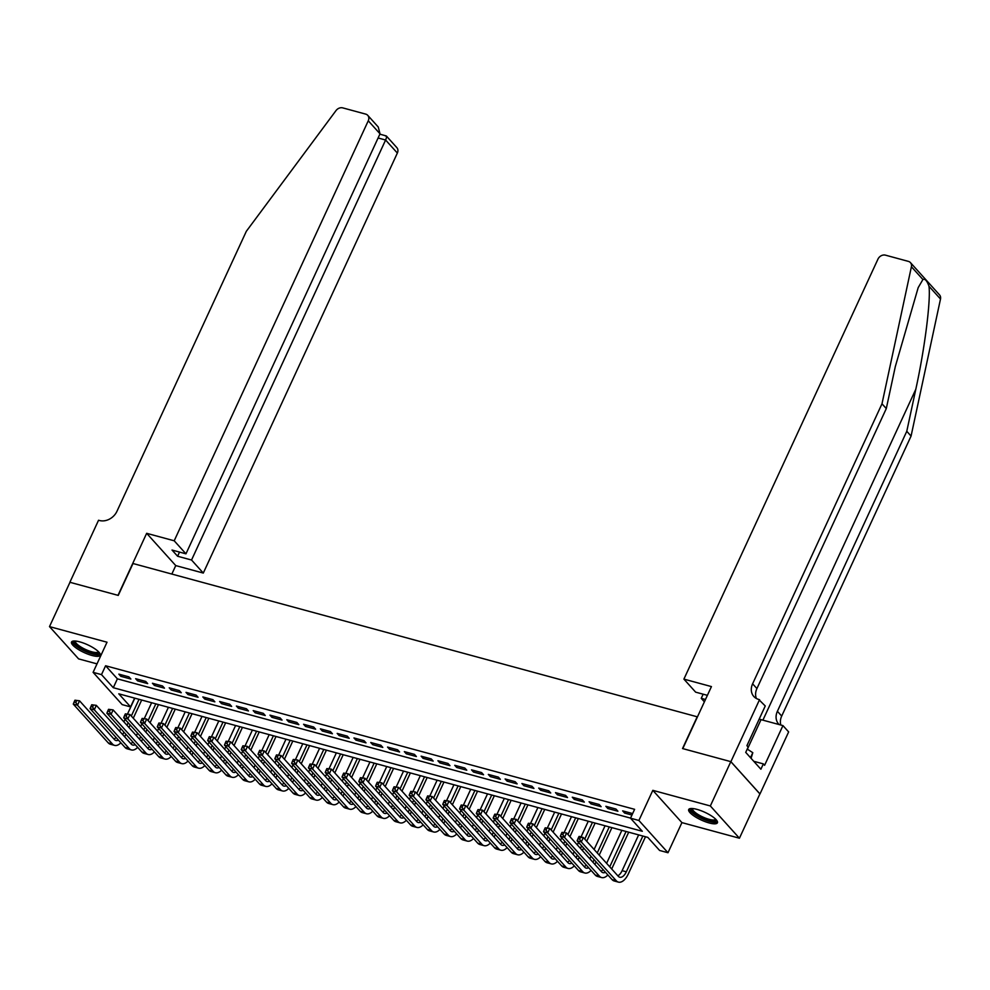 <?xml version="1.0" encoding="UTF-8"?>
<svg xmlns="http://www.w3.org/2000/svg" width="990" height="990" viewBox="0 0 990 990"><rect width="100%" height="100%" fill="white"/><g stroke="black" fill="none" stroke-linecap="round" stroke-linejoin="round"><path stroke-width="1.49" d="M92.008 655.479A15.815 4.257 -155.2 0 0 100.225 655.306A15.815 4.257 -155.2 0 0 94.384 648.487A15.815 4.257 -155.2 0 0 79.745 641.866A15.815 4.257 -155.2 0 0 71.528 642.04A15.815 4.257 -155.2 0 0 77.381 648.846A15.815 4.257 -155.2 0 0 92.008 655.479M709.187 822.962A15.815 4.257 -155.2 0 0 717.404 822.801A15.815 4.257 -155.2 0 0 711.562 815.983A15.815 4.257 -155.2 0 0 696.923 809.362A15.815 4.257 -155.2 0 0 688.706 809.535A15.815 4.257 -155.2 0 0 694.547 816.342A15.815 4.257 -155.2 0 0 709.187 822.962M130.581 706.897L122.191 704.62L93.097 672.346L101.5 674.623L113.293 687.704L642.3 831.278L630.506 818.185L638.896 820.475L667.99 852.737L659.6 850.46L647.807 837.379L118.788 693.817L130.581 706.897L134.64 698.111M697.455 716.859L132.994 563.508L118.256 595.411L69.968 582.306L49.5 626.608L78.594 658.882L97.008 663.882M697.269 716.649L682.531 748.551L730.818 761.644L759.899 793.918L739.431 838.221L710.337 805.959L652.818 790.342L638.896 820.475M652.818 790.342L681.912 822.616L739.431 838.221M681.912 822.616L667.99 852.737M730.818 761.644L710.337 805.959M128.923 676.875L118.85 674.14L120.817 676.318L130.89 679.053L128.923 676.875M145.716 681.429L135.642 678.695L137.61 680.873L147.683 683.607L145.716 681.429M162.508 685.983L152.435 683.249L154.403 685.439L164.476 688.174L162.508 685.983M179.301 690.55L169.228 687.815L171.196 689.993L181.269 692.728L179.301 690.55M196.094 695.104L186.021 692.369L187.989 694.547L198.062 697.282L196.094 695.104M212.899 699.658L202.814 696.923L204.781 699.101L214.855 701.836L212.899 699.658M229.692 704.224L219.607 701.489L221.574 703.667L231.648 706.402L229.692 704.224M246.485 708.778L236.4 706.043L238.367 708.221L248.453 710.956L246.485 708.778M263.278 713.332L253.205 710.597L255.16 712.775L265.246 715.51L263.278 713.332M280.071 717.886L269.998 715.151L271.953 717.342L282.039 720.077L280.071 717.886M296.864 722.452L286.791 719.718L288.758 721.896L298.832 724.63L296.864 722.452M313.657 727.007L303.584 724.272L305.551 726.45L315.624 729.185L313.657 727.007M330.45 731.56L320.376 728.826L322.344 731.016L332.417 733.751L330.45 731.56M347.243 736.127L337.169 733.392L339.137 735.57L349.21 738.305L347.243 736.127M364.035 740.681L353.962 737.946L355.93 740.124L366.003 742.859L364.035 740.681M380.828 745.235L370.755 742.5L372.723 744.678L382.796 747.413L380.828 745.235M397.621 749.801L387.548 747.066L389.515 749.244L399.589 751.979L397.621 749.801M414.426 754.355L404.341 751.62L406.308 753.798L416.382 756.533L414.426 754.355M431.219 758.909L421.134 756.174L423.101 758.352L433.175 761.087L431.219 758.909M448.012 763.463L437.927 760.728L439.894 762.919L449.98 765.654L448.012 763.463M464.805 768.03L454.732 765.295L456.687 767.473L466.773 770.208L464.805 768.03M481.598 772.584L471.525 769.849L473.48 772.027L483.565 774.762L481.598 772.584M498.391 777.138L488.318 774.403L490.285 776.593L500.358 779.316L498.391 777.138M515.184 781.704L505.11 778.969L507.078 781.147L517.151 783.882L515.184 781.704M531.976 786.258L521.903 783.523L523.871 785.701L533.944 788.436L531.976 786.258M548.769 790.812L538.696 788.077L540.664 790.255L550.737 792.99L548.769 790.812M565.562 795.366L555.489 792.631L557.457 794.822L567.53 797.556L565.562 795.366M582.355 799.932L572.282 797.198L574.25 799.376L584.323 802.11L582.355 799.932M599.16 804.486L589.075 801.752L591.042 803.929L601.116 806.664L599.16 804.486M615.953 809.04L605.868 806.305L607.835 808.496L617.909 811.231L615.953 809.04M630.506 818.185L634.602 809.325L105.596 665.763L117.389 678.843L630.543 818.111M632.635 813.57L622.661 810.872L624.628 813.05L631.966 815.042M93.097 672.346L107.019 642.213L49.5 626.608M105.596 665.763L101.5 674.623M117.389 678.843L113.293 687.704M625.309 811.59L624.628 813.05M608.516 807.023L607.835 808.496M591.723 802.469L591.042 803.929M574.93 797.915L574.25 799.376M558.137 793.349L557.457 794.822M541.332 788.795L540.664 790.255M524.539 784.241L523.871 785.701M507.746 779.687L507.078 781.147M490.953 775.12L490.285 776.593M474.161 770.567L473.48 772.027M457.368 766.013L456.687 767.473M440.575 761.446L439.894 762.919M423.782 756.892L423.101 758.352M406.989 752.338L406.308 753.798M390.196 747.772L389.515 749.244M373.403 743.218L372.723 744.678M356.61 738.664L355.93 740.124M339.805 734.11L339.137 735.57M323.012 729.543L322.344 731.016M306.219 724.989L305.551 726.45M289.427 720.435L288.758 721.896M272.634 715.869L271.953 717.342M255.841 711.315L255.16 712.775M239.048 706.761L238.367 708.221M222.255 702.207L221.574 703.667M205.462 697.641L204.781 699.101M188.669 693.087L187.989 694.547M171.876 688.533L171.196 689.993M155.071 683.966L154.403 685.439M138.278 679.412L137.61 680.873M121.485 674.858L120.817 676.318M578.779 836.934L577.962 838.703L579.645 839.161L580.462 837.391L578.779 836.934L579.15 836.402L583.357 837.54L581.303 841.97L616.25 880.741A15.209 7.796 105.2 0 0 618.416 882.115A15.209 7.796 105.2 0 0 628.291 873.984L645.492 836.748M642.857 836.03L626.324 871.806A10.135 5.198 -74.8 0 1 619.74 877.227A10.135 5.198 -74.8 0 1 618.304 876.311L583.357 837.54L580.462 837.391M638.649 834.892L622.128 870.668A10.135 5.198 -74.8 0 1 617.834 875.791M579.645 839.161L581.303 841.97L577.108 840.832L612.055 879.603A15.209 7.796 105.2 0 0 614.208 880.976L618.416 882.115M577.108 840.832L577.962 838.703M716.203 819.77A13.687 3.688 24.8 0 1 713.976 821.378A13.687 3.688 24.8 0 1 698.16 816.02A13.687 3.688 24.8 0 1 691.787 808.496M692.629 808.533A12.672 3.415 -155.2 0 0 692.616 808.545A12.672 3.415 -155.2 0 0 699.967 815.587A12.672 3.415 -155.2 0 0 713.629 820.005A12.672 3.415 -155.2 0 0 715.621 819.176A12.672 3.415 -155.2 0 0 715.621 819.163M689.349 808.892A15.704 4.232 -155.2 0 0 699.707 817.493A15.704 4.232 -155.2 0 0 715.498 822.368A15.704 4.232 -155.2 0 0 717.478 821.886M751.088 758.34L752.796 752.685L747.24 749.084M750.482 757.672L752.796 752.685M99.025 652.274A13.687 3.688 24.8 0 1 96.797 653.895A13.687 3.688 24.8 0 1 80.982 648.524A13.687 3.688 24.8 0 1 74.609 641M75.45 641.037A12.672 3.415 -155.2 0 0 75.438 641.05A12.672 3.415 -155.2 0 0 82.789 648.091A12.672 3.415 -155.2 0 0 96.451 652.509A12.672 3.415 -155.2 0 0 98.443 651.68A12.672 3.415 -155.2 0 0 98.443 651.668M72.171 641.396A15.704 4.232 -155.2 0 0 82.529 649.997A15.704 4.232 -155.2 0 0 98.319 654.873A15.704 4.232 -155.2 0 0 100.299 654.39M922.915 279.514L911.406 266.756A6.076 4.962 -42 0 0 910.454 262.635L939.535 294.896A6.076 4.962 138 0 1 940.5 299.029L911.072 436.07L906.778 431.293L915.799 389.28C924.623 349.346 930.86 300.7 928.991 286.271C927.036 280.752 925.007 278.512 922.915 279.514L918.188 287.632L895.319 366.548L886.298 408.573L756.917 688.57A14.194 11.571 -42 0 0 756.397 698.507M707.404 695.339L695.648 692.159L683.904 679.115L877.969 259.108A6.076 4.962 -42 0 1 885.468 255.16L908.387 261.385A6.076 4.962 -42 0 1 910.454 262.635M886.298 408.573L881.991 403.796L752.61 683.805A14.194 11.571 -42 0 0 753.823 696.49A14.194 11.571 -42 0 0 758.637 699.398L765.258 705.969L746.918 745.668L748.168 747.066L745.718 752.375L760.889 769.218L763.352 763.896L764.602 765.295L782.942 725.596L788.646 731.919L759.986 793.943L730.892 761.669L682.778 748.613L711.439 686.59L683.904 679.115M911.072 436.07L781.704 716.067A14.194 11.571 -42 0 0 780.825 725.014M779.192 724.569A14.194 11.571 -42 0 1 778.61 723.987A14.194 11.571 -42 0 1 777.398 711.29L906.778 431.293M911.406 266.756L881.991 403.796M759.553 699.645L730.892 761.669M704.397 701.848L701.242 698.346L705.474 699.497M701.242 698.346L703.16 694.188M782.942 725.596L761.025 719.643A22.807 6.138 24.8 0 1 759.182 719.111M763.352 763.896L753.749 761.285M174.203 540.788L368.268 120.792A6.076 4.962 -42 0 0 367.748 115.347A6.076 4.962 -42 0 0 365.694 114.11L342.763 107.885A6.076 4.962 -42 0 0 336.006 110.595L246.337 231.289L116.956 511.298A14.194 11.571 138 0 1 99.47 520.505L98.542 520.257L69.882 582.281L118.008 595.337L146.656 533.313L174.203 540.788L185.959 553.831L172.013 550.044L177.606 556.244L191.54 560.018L203.297 573.062L397.361 153.054L385.605 140.023L378.106 137.981M191.54 560.018L385.605 140.023C386.917 136.892 386.843 135.543 385.382 135.952M171.839 574.052L175.75 565.587L203.297 573.062M146.656 533.313L175.75 565.587M185.959 553.831L380.024 133.823L368.268 120.792M379.875 134.145L386.348 135.976L396.841 147.621A6.076 4.962 138 0 1 397.361 153.054M177.606 556.244L179.524 552.086M367.748 115.347L378.242 126.992L380.024 133.823M611.696 868.985L628.7 832.194M626.064 831.476L609.741 866.807M621.856 830.338L606.61 863.342M605.447 872.264A10.135 5.198 -74.8 0 1 602.947 872.673A10.135 5.198 -74.8 0 1 601.512 871.745L566.565 832.974L564.51 837.404L599.457 876.175A15.209 7.796 105.2 0 0 601.623 877.561A15.209 7.796 105.2 0 0 607.872 874.962M603.071 869.628A10.135 5.198 -74.8 0 1 601.041 871.225M561.986 832.38L566.565 832.974L561.986 832.38L561.169 834.149L562.84 834.607L563.669 832.837M562.84 834.607L564.51 837.404L560.315 836.265L595.262 875.036A15.209 7.796 105.2 0 0 597.416 876.422L601.623 877.561M560.315 836.265L561.169 834.149M594.903 864.431L596.079 861.882M599.21 855.125L611.907 827.64M609.271 826.922L597.242 852.947M594.124 859.704L592.948 862.253M605.063 825.784L594.124 849.482M590.993 856.239L589.817 858.788M588.654 867.698A10.135 5.198 -74.8 0 1 586.154 868.106A10.135 5.198 -74.8 0 1 584.706 867.191L549.772 828.42L547.718 832.85L582.664 871.621A15.209 7.796 105.2 0 0 584.83 873.007A15.209 7.796 105.2 0 0 591.08 870.396M586.278 865.074A10.135 5.198 -74.8 0 1 584.249 866.671M545.193 827.813L549.772 828.42L545.193 827.813L544.376 829.595L546.047 830.041L546.876 828.271M546.047 830.041L547.718 832.85L543.522 831.711L578.469 870.482A15.209 7.796 105.2 0 0 580.623 871.868L584.83 873.007M543.522 831.711L544.376 829.595M578.111 859.865L579.286 857.328M582.417 850.571L583.593 848.022M586.711 841.265L595.114 823.086M592.466 822.368L584.744 839.087M581.625 845.844L580.449 848.38M577.331 855.137L576.143 857.687M588.27 821.23L581.031 836.909M578.507 842.379L577.318 844.916M574.2 851.672L573.024 854.221M571.849 863.144A10.135 5.198 -74.8 0 1 569.361 863.552A10.135 5.198 -74.8 0 1 567.913 862.637L532.966 823.866L530.925 828.296L565.872 867.067A15.209 7.796 105.2 0 0 568.025 868.44A15.209 7.796 105.2 0 0 574.287 865.842M569.485 860.52A10.135 5.198 -74.8 0 1 567.456 862.117M528.4 823.259L532.966 823.866L528.4 823.259L527.583 825.029L529.254 825.487L530.071 823.717M529.254 825.487L530.925 828.296L526.73 827.157L561.677 865.928A15.209 7.796 105.2 0 0 563.83 867.302L568.025 868.44M526.73 827.157L527.583 825.029M561.318 855.311L562.493 852.761M565.624 846.005L566.8 843.455M569.918 836.699L578.321 818.52M575.673 817.802L567.951 834.521M564.832 841.277L563.657 843.827M560.526 850.583L559.35 853.133M571.478 816.663L564.238 832.343M561.701 837.812L560.526 840.362M557.407 847.118L556.232 849.668M555.056 858.59A10.135 5.198 -74.8 0 1 552.568 858.998A10.135 5.198 -74.8 0 1 551.121 858.07L516.174 819.312L514.132 823.742L549.079 862.5A15.209 7.796 105.2 0 0 551.232 863.886A15.209 7.796 105.2 0 0 557.494 861.288M552.692 855.954A10.135 5.198 -74.8 0 1 550.65 857.55M511.607 818.705L516.174 819.312L511.607 818.705L510.778 820.475L512.461 820.933L513.278 819.163M512.461 820.933L514.132 823.742L509.937 822.591L544.884 861.362A15.209 7.796 105.2 0 0 547.037 862.748L551.232 863.886M509.937 822.591L510.778 820.475M544.525 850.757L545.7 848.207M548.831 841.451L550.007 838.901M553.125 832.145L561.528 813.966M558.88 813.248L551.158 829.966M548.039 836.723L546.864 839.273M543.733 846.029L542.557 848.579M554.685 812.109L547.445 827.788M544.908 833.258L543.733 835.808M540.614 842.564L539.439 845.113M538.263 854.036A10.135 5.198 -74.8 0 1 535.776 854.444A10.135 5.198 -74.8 0 1 534.328 853.516L499.381 814.745L497.339 819.176L532.286 857.946A15.209 7.796 105.2 0 0 534.439 859.332A15.209 7.796 105.2 0 0 540.701 856.721M535.899 851.4A10.135 5.198 -74.8 0 1 533.857 852.996M494.814 814.151L499.381 814.745L494.814 814.151L493.985 815.921L495.668 816.379L496.485 814.597M495.668 816.379L497.339 819.176L493.144 818.037L528.091 856.808A15.209 7.796 105.2 0 0 530.244 858.194L534.439 859.332M493.144 818.037L493.985 815.921M527.732 846.202L528.908 843.653M532.026 836.896L533.214 834.347M536.332 827.591L544.735 809.412M542.087 808.694L534.365 825.413M531.246 832.169L530.071 834.719M526.94 841.475L525.764 844.012M537.892 807.555L530.64 823.235M528.115 828.704L526.94 831.254M523.821 837.998L522.646 840.547M521.47 849.47A10.135 5.198 -74.8 0 1 518.97 849.878A10.135 5.198 -74.8 0 1 517.535 848.962L482.588 810.191L480.546 814.621L515.493 853.392A15.209 7.796 105.2 0 0 517.646 854.766A15.209 7.796 105.2 0 0 523.908 852.167M519.107 846.846A10.135 5.198 -74.8 0 1 517.065 848.442M478.009 809.585L482.588 810.191L478.009 809.585L477.192 811.355L478.875 811.812L479.692 810.043M478.875 811.812L480.546 814.621L476.339 813.483L511.286 852.254A15.209 7.796 105.2 0 0 513.451 853.627L517.646 854.766M476.339 813.483L477.192 811.355M510.939 841.636L512.115 839.087M515.233 832.33L516.409 829.793M519.54 823.037L527.942 804.845M525.294 804.127L517.572 820.846M514.454 827.603L513.278 830.152M510.147 836.909L508.971 839.458M521.099 802.989L513.847 818.68M511.323 824.138L510.147 826.687M507.029 833.444L505.853 835.993M504.677 844.916A10.135 5.198 -74.8 0 1 502.178 845.324A10.135 5.198 -74.8 0 1 500.742 844.408L465.795 805.637L463.753 810.068L498.7 848.838A15.209 7.796 105.2 0 0 500.853 850.212A15.209 7.796 105.2 0 0 507.103 847.613M502.301 842.28A10.135 5.198 -74.8 0 1 500.272 843.876M461.216 805.031L465.795 805.637L461.216 805.031L460.4 806.801L462.082 807.258L462.899 805.489M462.082 807.258L463.753 810.068L459.546 808.929L494.493 847.688A15.209 7.796 105.2 0 0 496.658 849.074L500.853 850.212M459.546 808.929L460.4 806.801M494.146 837.082L495.322 834.533M498.44 827.776L499.616 825.227M502.747 818.47L511.149 800.291M508.501 799.574L500.779 816.292M497.661 823.049L496.473 825.598M493.354 832.355L492.179 834.904M504.306 798.435L497.054 814.114M494.53 819.584L493.354 822.133M490.236 828.89L489.06 831.439M487.884 840.362A10.135 5.198 -74.8 0 1 485.385 840.77A10.135 5.198 -74.8 0 1 483.949 839.842L449.002 801.071L446.96 805.501L481.907 844.272A15.209 7.796 105.2 0 0 484.061 845.658A15.209 7.796 105.2 0 0 490.31 843.059M485.508 837.726A10.135 5.198 -74.8 0 1 483.479 839.322M444.423 800.477L449.002 801.071L444.423 800.477L443.607 802.246L445.29 802.704L446.106 800.935M445.29 802.704L446.96 805.501L442.753 804.363L477.7 843.134A15.209 7.796 105.2 0 0 479.865 844.52L484.061 845.658M442.753 804.363L443.607 802.246M477.353 832.528L478.529 829.979M481.647 823.222L482.823 820.673M485.954 813.916L494.344 795.737M491.708 795.02L483.986 811.738M480.855 818.495L479.68 821.044M476.561 827.801L475.386 830.338M487.513 793.881L480.261 809.56M477.737 815.03L476.561 817.579M473.443 824.336L472.267 826.873M471.092 835.795A10.135 5.198 -74.8 0 1 468.592 836.204A10.135 5.198 -74.8 0 1 467.156 835.288L432.209 796.517L430.155 800.947L465.102 839.718A15.209 7.796 105.2 0 0 467.268 841.104A15.209 7.796 105.2 0 0 473.517 838.493M468.716 833.172A10.135 5.198 -74.8 0 1 466.686 834.768M427.631 795.91L432.209 796.517L427.631 795.91L426.814 797.693L428.497 798.138L429.314 796.368M428.497 798.138L430.155 800.947L425.96 799.809L460.907 838.58A15.209 7.796 105.2 0 0 463.072 839.953L467.268 841.104M425.96 799.809L426.814 797.693M460.56 827.962L461.736 825.425M464.854 818.668L466.03 816.119M469.149 809.362L477.551 791.171M474.915 790.466L467.193 807.184M464.062 813.929L462.887 816.478M459.768 823.235L458.593 825.784M470.72 789.315L463.469 805.006M460.944 810.463L459.768 813.013M456.65 819.77L455.462 822.319M454.299 831.241A10.135 5.198 -74.8 0 1 451.799 831.649A10.135 5.198 -74.8 0 1 450.363 830.734L415.416 791.963L413.362 796.393L448.309 835.164A15.209 7.796 105.2 0 0 450.475 836.538A15.209 7.796 105.2 0 0 456.724 833.939M451.923 828.605A10.135 5.198 -74.8 0 1 449.893 830.214M410.838 791.357L415.416 791.963L410.838 791.357L410.021 793.126L411.704 793.584L412.521 791.814M411.704 793.584L413.362 796.393L409.167 795.255L444.114 834.026A15.209 7.796 105.2 0 0 446.28 835.399L450.475 836.538M409.167 795.255L410.021 793.126M443.768 823.408L444.943 820.859M448.062 814.102L449.237 811.553M452.356 804.796L460.758 786.617M458.123 785.899L450.4 802.618M447.27 809.375L446.094 811.924M442.976 818.68L441.8 821.23M453.927 784.761L446.676 800.44M444.151 805.91L442.976 808.459M439.845 815.216L438.669 817.765M437.506 826.687A10.135 5.198 -74.8 0 1 435.006 827.096A10.135 5.198 -74.8 0 1 433.571 826.167L398.624 787.396L396.569 791.827L431.516 830.598A15.209 7.796 105.2 0 0 433.682 831.984A15.209 7.796 105.2 0 0 439.931 829.385M435.13 824.051A10.135 5.198 -74.8 0 1 433.1 825.648M394.045 786.803L398.624 787.396L394.045 786.803L393.228 788.572L394.911 789.03L395.728 787.26M394.911 789.03L396.569 791.827L392.374 790.688L427.321 829.459A15.209 7.796 105.2 0 0 429.487 830.845L433.682 831.984M392.374 790.688L393.228 788.572M426.962 818.854L428.15 816.304M431.269 809.548L432.444 806.999M435.563 800.242L443.966 782.063M441.33 781.345L433.595 798.064M430.477 804.821L429.301 807.37M426.183 814.127L425.007 816.676M437.122 780.207L429.883 795.886M427.358 801.356L426.183 803.905M423.052 810.662L421.876 813.211M420.713 822.121A10.135 5.198 -74.8 0 1 418.213 822.529A10.135 5.198 -74.8 0 1 416.778 821.613L381.831 782.843L379.776 787.273L414.723 826.044A15.209 7.796 105.2 0 0 416.889 827.43A15.209 7.796 105.2 0 0 423.138 824.818M418.337 819.497A10.135 5.198 -74.8 0 1 416.307 821.094M377.252 782.236L381.831 782.843L377.252 782.236L376.435 784.018L378.106 784.476L378.935 782.694M378.106 784.476L379.776 787.273L375.581 786.134L410.528 824.905A15.209 7.796 105.2 0 0 412.682 826.291L416.889 827.43M375.581 786.134L376.435 784.018M410.169 814.3L411.357 811.751M414.476 804.994L415.651 802.445M418.77 795.688L427.173 777.509M424.537 776.791L416.802 793.51M413.684 800.266L412.508 802.803M409.39 809.56L408.214 812.109M420.329 775.653L413.09 791.332M410.565 796.802L409.39 799.338M406.259 806.095L405.083 808.644M403.92 817.567A10.135 5.198 -74.8 0 1 401.42 817.975A10.135 5.198 -74.8 0 1 399.985 817.059L365.038 778.288L362.983 782.719L397.93 821.49A15.209 7.796 105.2 0 0 400.096 822.863A15.209 7.796 105.2 0 0 406.346 820.265M401.544 814.943A10.135 5.198 -74.8 0 1 399.514 816.54M360.459 777.682L365.038 778.288L360.459 777.682L359.642 779.452L361.313 779.91L362.142 778.14M361.313 779.91L362.983 782.719L358.788 781.58L393.735 820.351A15.209 7.796 105.2 0 0 395.889 821.725L400.096 822.863M358.788 781.58L359.642 779.452M393.377 809.733L394.552 807.184M397.683 800.427L398.859 797.89M401.977 791.134L410.38 772.943M407.744 772.225L400.01 788.943M396.891 795.7L395.715 798.249M392.597 805.006L391.409 807.555M403.536 771.086L396.297 786.765M393.772 792.235L392.585 794.784M389.466 801.541L388.29 804.09M387.115 813.013A10.135 5.198 -74.8 0 1 384.627 813.421A10.135 5.198 -74.8 0 1 383.18 812.493L348.232 773.735L346.191 778.165L381.138 816.923A15.209 7.796 105.2 0 0 383.303 818.309A15.209 7.796 105.2 0 0 389.553 815.711M384.751 810.377A10.135 5.198 -74.8 0 1 382.722 811.973M343.666 773.128L348.232 773.735L343.666 773.128L342.849 774.898L344.52 775.356L345.337 773.586M344.52 775.356L346.191 778.165L341.996 777.026L376.943 815.785A15.209 7.796 105.2 0 0 379.096 817.171L383.303 818.309M341.996 777.026L342.849 774.898M376.584 805.179L377.759 802.63M380.89 795.873L382.066 793.324M385.184 786.567L393.587 768.389M390.939 767.671L383.217 784.389M380.098 791.146L378.923 793.695M375.804 800.452L374.616 803.001M386.743 766.532L379.504 782.211M376.967 787.681L375.792 790.23M372.673 796.987L371.498 799.536M370.322 808.459A10.135 5.198 -74.8 0 1 367.835 808.867A10.135 5.198 -74.8 0 1 366.387 807.939L331.44 769.168L329.398 773.598L364.345 812.369A15.209 7.796 105.2 0 0 366.498 813.755A15.209 7.796 105.2 0 0 372.76 811.144M367.958 805.823A10.135 5.198 -74.8 0 1 365.916 807.419M326.873 768.574L331.44 769.168L326.873 768.574L326.044 770.344L327.727 770.802L328.544 769.02M327.727 770.802L329.398 773.598L325.203 772.46L360.15 811.231A15.209 7.796 105.2 0 0 362.303 812.617L366.498 813.755M325.203 772.46L326.044 770.344M359.791 800.625L360.966 798.076M364.097 791.319L365.273 788.77M368.391 782.013L376.794 763.835M374.146 763.117L366.424 779.835M363.305 786.592L362.13 789.141M358.999 795.898L357.823 798.435M369.951 761.978L362.711 777.657M360.174 783.127L358.999 785.676M355.88 792.433L354.705 794.97M353.529 803.892A10.135 5.198 -74.8 0 1 351.042 804.301A10.135 5.198 -74.8 0 1 349.594 803.385L314.647 764.614L312.605 769.044L347.552 807.815A15.209 7.796 105.2 0 0 349.705 809.189A15.209 7.796 105.2 0 0 355.967 806.59M351.165 801.269A10.135 5.198 -74.8 0 1 349.124 802.865M310.08 764.008L314.647 764.614L310.08 764.008L309.251 765.79L310.934 766.235L311.751 764.466M310.934 766.235L312.605 769.044L308.41 767.906L343.357 806.677A15.209 7.796 105.2 0 0 345.51 808.05L349.705 809.189M308.41 767.906L309.251 765.79M342.998 796.059L344.173 793.51M347.292 786.753L348.48 784.216M351.599 777.459L360.001 759.268M357.353 758.55L349.631 775.269M346.512 782.026L345.337 784.575M342.206 791.332L341.03 793.881M353.158 757.412L345.906 773.103M343.382 778.561L342.206 781.11M339.087 787.867L337.912 790.416M336.736 799.338A10.135 5.198 -74.8 0 1 334.249 799.747A10.135 5.198 -74.8 0 1 332.801 798.831L297.854 760.06L295.812 764.49L330.759 803.261A15.209 7.796 105.2 0 0 332.912 804.635A15.209 7.796 105.2 0 0 339.174 802.036M334.373 796.702A10.135 5.198 -74.8 0 1 332.331 798.311M293.275 759.454L297.854 760.06L293.275 759.454L292.458 761.223L294.141 761.681L294.958 759.912M294.141 761.681L295.812 764.49L291.617 763.352L326.552 802.123A15.209 7.796 105.2 0 0 328.717 803.496L332.912 804.635M291.617 763.352L292.458 761.223M326.205 791.505L327.381 788.956M330.499 782.199L331.675 779.65M334.806 772.893L343.208 754.714M340.56 753.996L332.838 770.715M329.719 777.472L328.544 780.021M325.413 786.778L324.237 789.327M336.365 752.858L329.113 768.537M326.589 774.007L325.413 776.556M322.295 783.313L321.119 785.862M319.943 794.784A10.135 5.198 -74.8 0 1 317.443 795.193A10.135 5.198 -74.8 0 1 316.008 794.265L281.061 755.494L279.019 759.924L313.966 798.695A15.209 7.796 105.2 0 0 316.119 800.081A15.209 7.796 105.2 0 0 322.381 797.482M317.567 792.149A10.135 5.198 -74.8 0 1 315.538 793.745M276.482 754.9L281.061 755.494L276.482 754.9L275.666 756.669L277.349 757.127L278.165 755.358M277.349 757.127L279.019 759.924L274.812 758.785L309.759 797.556A15.209 7.796 105.2 0 0 311.924 798.942L316.119 800.081M274.812 758.785L275.666 756.669M309.412 786.951L310.588 784.402M313.706 777.645L314.882 775.096M318.013 768.339L326.415 750.16M323.767 749.442L316.045 766.161M312.927 772.918L311.739 775.467M308.62 782.224L307.445 784.773M319.572 748.304L312.32 763.983M309.796 769.453L308.62 772.002M305.502 778.759L304.326 781.308M303.15 790.218A10.135 5.198 -74.8 0 1 300.651 790.626A10.135 5.198 -74.8 0 1 299.215 789.711L264.268 750.94L262.226 755.37L297.173 794.141A15.209 7.796 105.2 0 0 299.327 795.527A15.209 7.796 105.2 0 0 305.576 792.916M300.774 787.595A10.135 5.198 -74.8 0 1 298.745 789.191M259.689 750.333L264.268 750.94L259.689 750.333L258.873 752.115L260.556 752.561L261.372 750.791M260.556 752.561L262.226 755.37L258.019 754.232L292.966 793.002A15.209 7.796 105.2 0 0 295.131 794.388L299.327 795.527M258.019 754.232L258.873 752.115M292.619 782.385L293.795 779.848M296.913 773.091L298.089 770.542M301.22 763.785L309.61 745.606M306.974 744.888L299.252 761.607M296.121 768.364L294.946 770.901M291.827 777.657L290.652 780.207M302.779 743.75L295.527 759.429M293.003 764.899L291.827 767.436M288.709 774.192L287.533 776.742M286.358 785.664A10.135 5.198 -74.8 0 1 283.858 786.072A10.135 5.198 -74.8 0 1 282.422 785.157L247.475 746.386L245.433 750.816L280.368 789.587A15.209 7.796 105.2 0 0 282.534 790.961A15.209 7.796 105.2 0 0 288.783 788.362M283.981 783.028A10.135 5.198 -74.8 0 1 281.952 784.637M242.897 745.779L247.475 746.386L242.897 745.779L242.08 747.549L243.763 748.007L244.579 746.237M243.763 748.007L245.433 750.816L241.226 749.678L276.173 788.448A15.209 7.796 105.2 0 0 278.339 789.822L282.534 790.961M241.226 749.678L242.08 747.549M275.826 777.831L277.002 775.281M280.121 768.525L281.296 765.975M284.415 759.219L292.817 741.04M290.181 740.322L282.459 757.041M279.329 763.797L278.153 766.347M275.034 773.103L273.859 775.653M285.986 739.184L278.735 754.863M276.21 760.332L275.034 762.882M271.916 769.638L270.728 772.188M269.565 781.11A10.135 5.198 -74.8 0 1 267.065 781.518A10.135 5.198 -74.8 0 1 265.629 780.59L230.682 741.832L228.628 746.262L263.575 785.021A15.209 7.796 105.2 0 0 265.741 786.407A15.209 7.796 105.2 0 0 271.99 783.808M267.189 778.474A10.135 5.198 -74.8 0 1 265.159 780.071M226.104 741.225L230.682 741.832L226.104 741.225L225.287 742.995L226.97 743.453L227.787 741.683M226.97 743.453L228.628 746.262L224.433 745.111L259.38 783.882A15.209 7.796 105.2 0 0 261.546 785.268L265.741 786.407M224.433 745.111L225.287 742.995M259.034 773.277L260.209 770.727M263.328 763.971L264.503 761.421M267.622 754.665L276.024 736.486M273.389 735.768L265.667 752.487M262.536 759.243L261.36 761.793M258.242 768.549L257.066 771.099M269.193 734.63L261.942 750.309M259.417 755.778L258.242 758.328M255.111 765.084L253.935 767.634M252.772 776.556A10.135 5.198 -74.8 0 1 250.272 776.952A10.135 5.198 -74.8 0 1 248.837 776.036L213.889 737.265L211.835 741.696L246.782 780.466A15.209 7.796 105.2 0 0 248.948 781.852A15.209 7.796 105.2 0 0 255.197 779.241M250.396 773.92A10.135 5.198 -74.8 0 1 248.366 775.516M209.311 736.671L213.889 737.265L209.311 736.671L208.494 738.441L210.177 738.899L210.994 737.117M210.177 738.899L211.835 741.696L207.64 740.557L242.587 779.328A15.209 7.796 105.2 0 0 244.753 780.714L248.948 781.852M207.64 740.557L208.494 738.441M242.241 768.723L243.416 766.173M246.535 759.417L247.71 756.867M250.829 750.111L259.231 731.932M256.596 731.214L248.861 747.933M245.743 754.689L244.567 757.239M241.449 763.983L240.273 766.532M252.388 730.076L245.149 745.755M242.624 751.224L241.449 753.761M238.318 760.518L237.142 763.067M235.979 771.99A10.135 5.198 -74.8 0 1 233.479 772.398A10.135 5.198 -74.8 0 1 232.044 771.482L197.097 732.711L195.042 737.142L229.989 775.913A15.209 7.796 105.2 0 0 232.155 777.286A15.209 7.796 105.2 0 0 238.404 774.687M233.603 769.366A10.135 5.198 -74.8 0 1 231.573 770.962M192.518 732.105L197.097 732.711L192.518 732.105L191.701 733.875L193.384 734.332L194.201 732.563M193.384 734.332L195.042 737.142L190.847 736.003L225.794 774.774A15.209 7.796 105.2 0 0 227.947 776.148L232.155 777.286M190.847 736.003L191.701 733.875M225.435 764.156L226.623 761.607M229.742 754.85L230.917 752.313M234.036 745.557L242.439 727.365M239.803 726.648L232.068 743.366M228.95 750.123L227.774 752.672M224.656 759.429L223.48 761.978M235.595 725.509L228.356 741.188M225.831 746.658L224.656 749.207M221.525 755.964L220.349 758.513M219.186 767.436A10.135 5.198 -74.8 0 1 216.686 767.844A10.135 5.198 -74.8 0 1 215.251 766.928L180.304 728.157L178.249 732.588L213.197 771.359A15.209 7.796 105.2 0 0 215.362 772.732A15.209 7.796 105.2 0 0 221.612 770.133M216.81 764.8A10.135 5.198 -74.8 0 1 214.781 766.396M175.725 727.551L180.304 728.157L175.725 727.551L174.908 729.321L176.579 729.779L177.408 728.009M176.579 729.779L178.249 732.588L174.054 731.449L209.001 770.208A15.209 7.796 105.2 0 0 211.155 771.594L215.362 772.732M174.054 731.449L174.908 729.321M208.643 759.602L209.818 757.053M212.949 750.296L214.125 747.747M217.243 740.99L225.646 722.811M223.01 722.094L215.276 738.812M212.157 745.569L210.981 748.118M207.863 754.875L206.687 757.424M218.802 720.955L211.563 736.634M209.038 742.104L207.851 744.653M204.732 751.41L203.556 753.959M202.381 762.882A10.135 5.198 -74.8 0 1 199.893 763.29A10.135 5.198 -74.8 0 1 198.446 762.362L163.499 723.591L161.457 728.021L196.404 766.792A15.209 7.796 105.2 0 0 198.569 768.178A15.209 7.796 105.2 0 0 204.819 765.579M200.017 760.246A10.135 5.198 -74.8 0 1 197.988 761.842M158.932 722.997L163.499 723.591L158.932 722.997L158.115 724.767L159.786 725.225L160.603 723.443M159.786 725.225L161.457 728.021L157.262 726.883L192.208 765.654A15.209 7.796 105.2 0 0 194.362 767.04L198.569 768.178M157.262 726.883L158.115 724.767M191.85 755.048L193.025 752.499M196.156 745.742L197.332 743.193M200.45 736.436L208.853 718.257M206.205 717.54L198.483 734.258M195.364 741.015L194.189 743.564M191.07 750.321L189.882 752.858M202.01 716.401L194.77 732.08M192.246 737.55L191.058 740.099M187.939 746.856L186.763 749.393M185.588 758.315A10.135 5.198 -74.8 0 1 183.101 758.724A10.135 5.198 -74.8 0 1 181.653 757.808L146.706 719.037L144.664 723.467L179.611 762.238A15.209 7.796 105.2 0 0 181.764 763.624A15.209 7.796 105.2 0 0 188.026 761.013M183.224 755.692A10.135 5.198 -74.8 0 1 181.182 757.288M142.139 718.431L146.706 719.037L142.139 718.431L141.323 720.213L142.993 720.658L143.81 718.889M142.993 720.658L144.664 723.467L140.469 722.329L175.416 761.1A15.209 7.796 105.2 0 0 177.569 762.473L181.764 763.624M140.469 722.329L141.323 720.213M175.057 750.482L176.232 747.945M179.363 741.188L180.539 738.639M183.657 731.882L192.06 713.691M189.412 712.986L181.69 729.692M178.571 736.449L177.396 738.998M174.265 745.755L173.089 748.304M185.217 711.835L177.977 727.526M175.44 732.984L174.265 735.533M171.146 742.29L169.971 744.839M168.795 753.761A10.135 5.198 -74.8 0 1 166.308 754.17A10.135 5.198 -74.8 0 1 164.86 753.254L129.913 714.483L127.871 718.913L162.818 757.684A15.209 7.796 105.2 0 0 164.971 759.058A15.209 7.796 105.2 0 0 171.233 756.459M166.431 751.125A10.135 5.198 -74.8 0 1 164.389 752.734M125.346 713.877L129.913 714.483L125.346 713.877L124.517 715.646L126.2 716.104L127.017 714.335M126.2 716.104L127.871 718.913L123.676 717.775L158.623 756.546A15.209 7.796 105.2 0 0 160.776 757.919L164.971 759.058M123.676 717.775L124.517 715.646M158.264 745.928L159.44 743.379M162.558 736.622L163.746 734.073M166.865 727.316L175.267 709.137M172.619 708.419L164.897 725.138M161.778 731.895L160.603 734.444M157.472 741.201L156.296 743.75M168.424 707.281L161.184 722.96M158.647 728.43L157.472 730.979M154.353 737.736L153.178 740.285M152.002 749.207A10.135 5.198 -74.8 0 1 149.515 749.616A10.135 5.198 -74.8 0 1 148.067 748.688L113.12 709.917L111.078 714.347L146.025 753.118A15.209 7.796 105.2 0 0 148.178 754.504A15.209 7.796 105.2 0 0 154.44 751.905M149.638 746.571A10.135 5.198 -74.8 0 1 147.597 748.168M108.553 709.323L113.12 709.917L108.553 709.323L107.724 711.092L109.407 711.55L110.224 709.78M109.407 711.55L111.078 714.347L106.883 713.208L141.83 751.979A15.209 7.796 105.2 0 0 143.983 753.365L148.178 754.504M106.883 713.208L107.724 711.092M141.471 741.374L142.647 738.825M145.765 732.068L146.953 729.519M150.072 722.762L158.474 704.583M155.826 703.865L148.104 720.584M144.986 727.341L143.81 729.89M140.679 736.647L139.503 739.196M151.631 702.727L144.379 718.406M141.855 723.876L140.679 726.425M137.56 733.182L136.385 735.731M135.209 744.641A10.135 5.198 -74.8 0 1 132.709 745.049A10.135 5.198 -74.8 0 1 131.274 744.134L96.327 705.363L94.285 709.793L129.232 748.564A15.209 7.796 105.2 0 0 131.385 749.95A15.209 7.796 105.2 0 0 137.647 747.339M132.833 742.017A10.135 5.198 -74.8 0 1 130.804 743.614M91.748 704.756L96.327 705.363L91.748 704.756L90.932 706.538L92.615 706.996L93.431 705.214M92.615 706.996L94.285 709.793L90.078 708.654L125.025 747.425A15.209 7.796 105.2 0 0 127.19 748.811L131.385 749.95M90.078 708.654L90.932 706.538M124.678 736.808L125.854 734.271M128.972 727.514L130.148 724.965M133.279 718.208L141.681 700.029M139.033 699.311L131.311 716.03M128.193 722.787L127.005 725.324M123.886 732.08L122.71 734.63M134.838 698.173L127.586 713.852M125.062 719.322L123.886 721.859M120.768 728.615L119.592 731.165M118.416 740.087A10.135 5.198 -74.8 0 1 115.917 740.495A10.135 5.198 -74.8 0 1 114.481 739.58L79.534 700.809L77.492 705.239L112.439 744.01A15.209 7.796 105.2 0 0 114.593 745.383A15.209 7.796 105.2 0 0 120.842 742.785M116.04 737.463A10.135 5.198 -74.8 0 1 114.011 739.06M74.955 700.202L79.534 700.809L74.955 700.202L74.139 701.972L75.822 702.43L76.638 700.66M75.822 702.43L77.492 705.239L73.285 704.1L108.232 742.871A15.209 7.796 105.2 0 0 110.397 744.245L114.593 745.383M73.285 704.1L74.139 701.972M626.324 871.806L622.128 870.668M616.25 880.741L612.055 879.603M915.799 389.28L762.906 720.151M756.917 688.57L752.61 683.805M777.398 711.29L781.704 716.067M940.5 299.029L928.991 286.271M747.388 749.183L761.025 719.643M599.457 876.175L595.262 875.036M582.664 871.621L578.469 870.482M565.872 867.067L561.677 865.928M549.079 862.5L544.884 861.362M532.286 857.946L528.091 856.808M515.493 853.392L511.286 852.254M498.7 848.838L494.493 847.688M481.907 844.272L477.7 843.134M465.102 839.718L460.907 838.58M448.309 835.164L444.114 834.026M431.516 830.598L427.321 829.459M414.723 826.044L410.528 824.905M397.93 821.49L393.735 820.351M381.138 816.923L376.943 815.785M364.345 812.369L360.15 811.231M347.552 807.815L343.357 806.677M330.759 803.261L326.552 802.123M313.966 798.695L309.759 797.556M297.173 794.141L292.966 793.002M280.368 789.587L276.173 788.448M263.575 785.021L259.38 783.882M246.782 780.466L242.587 779.328M229.989 775.913L225.794 774.774M213.197 771.359L209.001 770.208M196.404 766.792L192.208 765.654M179.611 762.238L175.416 761.1M162.818 757.684L158.623 756.546M146.025 753.118L141.83 751.979M129.232 748.564L125.025 747.425M112.439 744.01L108.232 742.871"/></g></svg>
